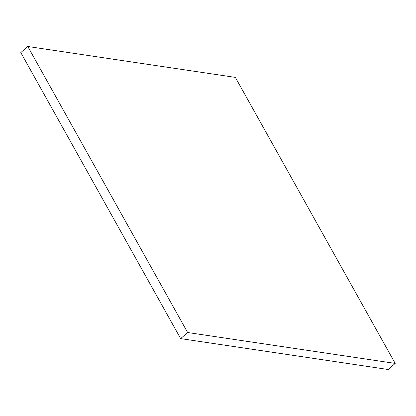 <?xml version="1.0" encoding="UTF-8"?>
<svg xmlns="http://www.w3.org/2000/svg" width="416" height="416" viewBox="0 0 416 416"><rect width="100%" height="100%" fill="white"/><g stroke="black" fill="none" stroke-linecap="round" stroke-linejoin="round"><path stroke-width="0.62" d="M180.653 338.614L187.632 332.514L395.2 363.412L388.222 369.512L180.653 338.614L20.8 52.588L27.778 46.488L20.8 52.588L180.653 338.614L388.222 369.512L395.2 363.412L235.347 77.386L27.778 46.488L187.632 332.514L180.653 338.614M187.632 332.514L395.2 363.412L235.347 77.386L27.778 46.488L187.632 332.514"/></g></svg>
